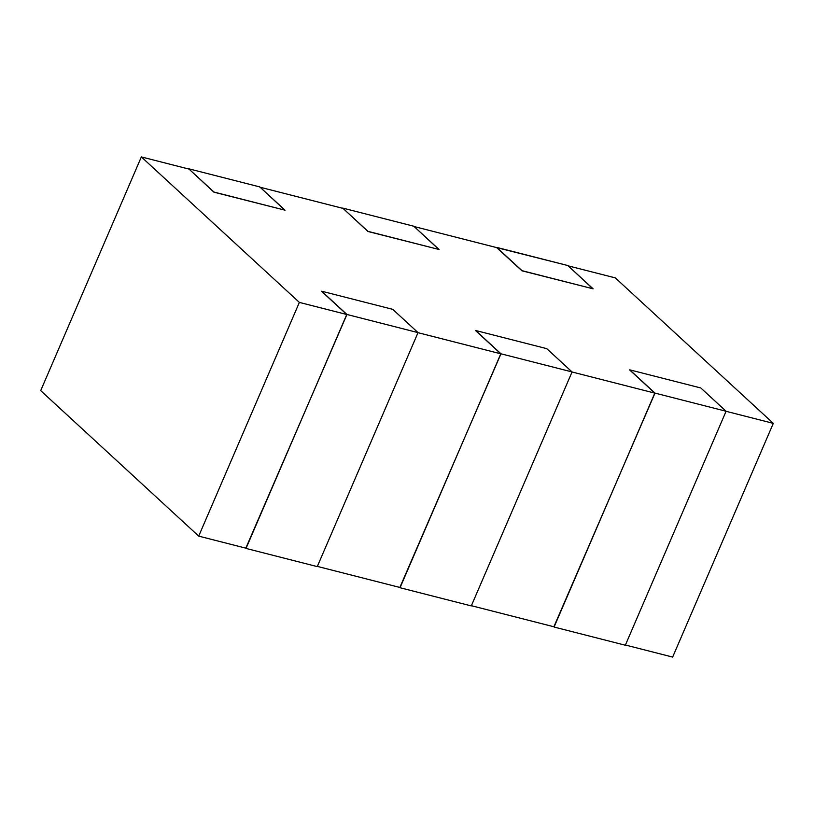 <?xml version="1.0" encoding="UTF-8"?>
<svg xmlns="http://www.w3.org/2000/svg" width="814" height="814" viewBox="0 0 814 814"><rect width="100%" height="100%" fill="white"/><g stroke="black" fill="none" stroke-linecap="round" stroke-linejoin="round"><path stroke-width="1.22" d="M567.897 265.781L615.292 277.879L773.3 423.361L725.905 411.263L773.3 423.361L672.649 657.081L773.3 423.361L615.292 277.879L567.897 265.781M317.195 566.361L400.132 587.525L500.793 353.805L417.847 332.641L500.793 353.805L475.63 330.647L500.793 353.805L400.132 587.525L317.195 566.361M471.225 605.667L554.161 626.841L654.812 393.121L571.876 371.947L654.812 393.121L629.66 369.963L654.812 393.121L554.161 626.841L471.225 605.667M625.254 644.983L672.649 657.081L625.254 644.983M259.839 187.159L342.775 208.333L259.839 187.159M413.868 226.475L496.805 247.639L413.868 226.475M299.369 302.401L141.351 156.919L40.7 390.639L198.708 536.121L299.369 302.401L198.708 536.121L246.103 548.219L346.764 314.499L299.369 302.401L346.764 314.499L321.601 291.331L346.764 314.499L246.103 548.219L198.708 536.121L40.7 390.639L141.351 156.919L188.746 169.017L141.351 156.919L299.369 302.401M592.836 288.746L521.957 270.797L496.642 247.598L567.826 265.537L592.836 288.746M438.807 249.43L367.928 231.491L342.704 208.079L413.797 226.231L438.807 249.43M284.778 210.124L213.909 192.175L188.675 168.773L259.768 186.915L284.778 210.124M439.082 249.501L413.797 226.231L342.704 208.079L367.989 231.359L439.082 249.501M285.053 210.195L259.768 186.915L188.675 168.773L213.96 192.043L285.053 210.195M700.803 387.973L629.721 369.831L654.995 393.101L553.886 626.77L654.995 393.101L726.088 411.253L700.803 387.973L726.088 411.253L625.325 645.227L726.088 411.253L654.995 393.101L629.66 369.963M554.232 627.085L625.325 645.227L554.232 627.085M546.774 348.657L475.691 330.515L500.966 353.795L399.857 587.454L500.966 353.795L572.059 371.937L546.774 348.657L572.059 371.937L471.296 605.921L572.059 371.937L500.966 353.795L475.63 330.647M400.203 587.769L471.296 605.921L400.203 587.769M392.755 309.351L321.662 291.209L346.947 314.479L245.828 548.148L346.947 314.479L418.03 332.621L392.755 309.351L418.03 332.621L317.267 566.605L418.03 332.621L346.947 314.479L321.601 291.331M246.174 548.463L317.267 566.605L246.174 548.463M593.111 288.817L567.826 265.537L496.733 247.395L522.018 270.675L593.111 288.817"/></g></svg>
